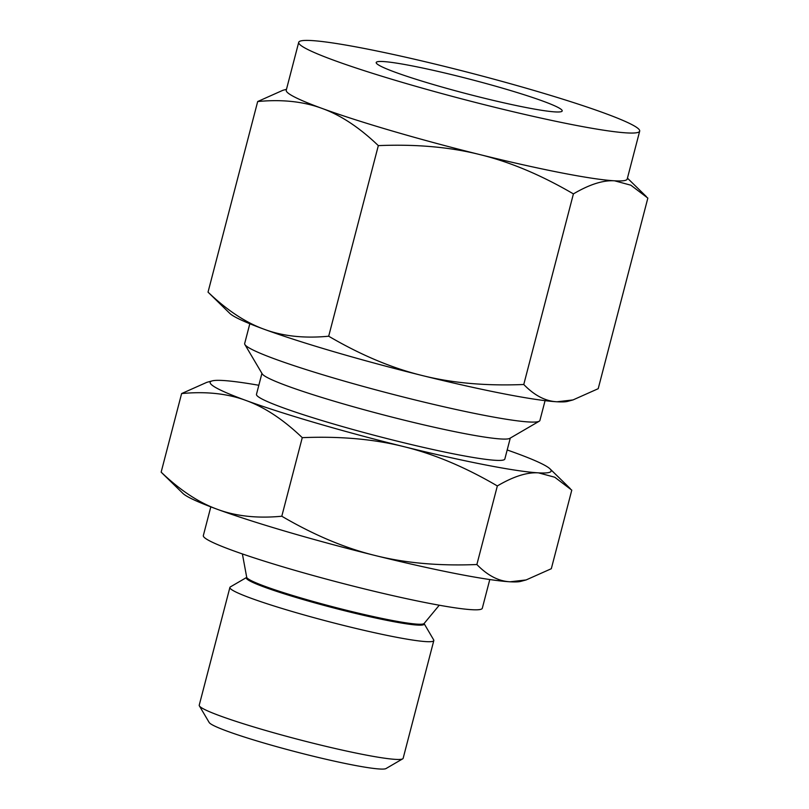 <?xml version="1.0" encoding="UTF-8"?>
<svg xmlns="http://www.w3.org/2000/svg" width="809" height="809" viewBox="0 0 809 809"><rect width="100%" height="100%" fill="white"/><g stroke="black" fill="none" stroke-linecap="round" stroke-linejoin="round"><path stroke-width="1.21" d="M162.589 473.589L161.153 472.143C180.063 490.254 198.852 502.662 217.52 509.367A176.17 13.642 -165.4 0 1 182.885 493.379L162.589 473.589M526.113 579.942L520.743 581.388A176.17 13.642 -165.4 0 1 510.135 581.792L526.113 579.942L551.313 568.717L571.781 490.143L554.762 477.229L538.511 472.861C527.104 472.112 513.371 476.471 497.343 485.946C465.114 467.076 433.917 453.97 403.752 446.619C373.788 439.095 339.962 436.102 302.263 437.659C283.342 419.547 264.553 407.139 245.896 400.435C227.369 393.548 205.951 391.263 181.61 393.568L161.153 472.143M181.61 393.568L206.811 382.344L212.18 380.887A176.17 13.642 14.6 0 0 245.896 400.435A176.17 13.642 14.6 0 0 316.188 423.036A176.17 13.642 14.6 0 0 403.752 446.619A176.17 13.642 14.6 0 0 538.511 472.861A176.17 13.642 14.6 0 0 550.049 468.896A176.17 13.642 14.6 0 0 515.414 452.909A176.17 13.642 14.6 0 0 507.192 449.976M489.789 579.537L482.306 608.257A144.144 11.164 -165.4 0 1 290.077 568.949A144.144 11.164 -165.4 0 1 203.332 535.588L210.815 506.869M510.135 581.792A176.17 13.642 -165.4 0 1 375.376 555.561A176.17 13.642 -165.4 0 1 287.812 531.978A176.17 13.642 -165.4 0 1 217.52 509.367C236.036 516.253 257.464 518.539 281.795 516.233C314.023 535.093 345.221 548.209 375.376 555.561C405.339 563.084 439.176 566.067 476.875 564.52C487.524 575.492 498.617 581.256 510.135 581.792M246.674 577.414L230.363 586.909A105.362 8.161 14.6 0 0 229.898 587.445A105.362 8.161 14.6 0 0 293.303 611.837A105.362 8.161 14.6 0 0 433.816 640.566A105.362 8.161 14.6 0 0 433.664 639.868L424.078 623.557L439.267 605.213M229.898 587.445L199.226 705.195A105.362 8.161 14.6 0 0 199.378 705.893A105.362 8.161 14.6 0 0 262.632 729.587A105.362 8.161 14.6 0 0 402.67 758.852A105.362 8.161 14.6 0 0 403.145 758.316L433.816 640.566M497.343 485.946L476.875 564.52M302.263 437.659L281.795 516.233M199.378 705.893L209.177 722.488A91.65 7.099 14.6 0 0 264.199 743.097A91.65 7.099 14.6 0 0 386.024 768.55L402.67 758.852M258.829 385.276A176.17 13.642 14.6 0 0 222.788 380.483A176.17 13.642 14.6 0 0 212.18 380.887M510.287 438.073L504.836 459.016A128.328 9.941 -165.4 0 1 333.692 424.027A128.328 9.941 -165.4 0 1 256.473 394.327L261.924 373.374M545.074 400.647L539.916 420.427A152.547 11.811 -165.4 0 1 539.239 421.206L509.822 438.347A128.328 9.941 -165.4 0 1 339.254 402.7A128.328 9.941 -165.4 0 1 262.207 373.849L244.884 344.533A152.547 11.811 -165.4 0 1 244.672 343.522L249.819 323.742M539.239 421.206A152.547 11.811 -165.4 0 1 336.473 378.834A152.547 11.811 -165.4 0 1 244.884 344.533M504.361 88.707A96.099 7.443 -165.4 0 1 562.194 110.954A96.099 7.443 -165.4 0 1 434.039 84.743A96.099 7.443 -165.4 0 1 376.205 62.505A96.099 7.443 -165.4 0 1 504.361 88.707M479.828 154.58C449.865 147.046 416.028 144.063 378.329 145.62C359.418 127.498 340.629 115.09 321.962 108.386A176.17 13.642 14.6 0 0 392.254 130.997A176.17 13.642 14.6 0 0 479.828 154.58A176.17 13.642 14.6 0 0 614.587 180.811C603.17 180.063 589.448 184.432 573.409 193.897C541.181 175.037 509.994 161.931 479.828 154.58M208.034 292.13C226.955 310.241 245.744 322.649 264.412 329.354C282.928 336.231 304.356 338.526 328.687 336.22C360.915 355.08 392.112 368.186 422.268 375.538A176.17 13.642 -165.4 0 1 334.704 351.955A176.17 13.642 -165.4 0 1 264.412 329.354A176.17 13.642 -165.4 0 1 229.766 313.366L208.034 292.13L257.687 101.529L282.887 90.295L286.477 89.334M422.268 375.538C452.231 383.072 486.067 386.055 523.767 384.497C534.415 395.48 545.509 401.244 557.027 401.78A176.17 13.642 -165.4 0 1 422.268 375.538M328.687 336.22L378.329 145.62M523.767 384.497L573.409 193.897M533.667 90.365A176.17 13.642 -165.4 0 1 639.686 131.139A176.17 13.642 -165.4 0 1 404.733 83.094A176.17 13.642 -165.4 0 1 298.713 42.321A176.17 13.642 -165.4 0 1 533.667 90.365M573.005 399.929L567.635 401.375A176.17 13.642 -165.4 0 1 557.027 401.78L573.005 399.929L598.205 388.694L647.847 198.094L630.828 185.19L614.587 180.811A176.17 13.642 14.6 0 0 627.208 179.042L639.686 131.139M298.713 42.321L286.244 90.224A176.17 13.642 14.6 0 0 321.962 108.386C303.446 101.509 282.017 99.224 257.687 101.529M242.387 553.932L246.705 577.272A91.72 7.109 14.6 0 0 301.909 598.235A91.72 7.109 14.6 0 0 424.108 623.486M246.735 577.373L246.654 577.434A91.882 7.119 14.6 0 0 301.615 599.105A91.882 7.119 14.6 0 0 424.068 623.628L424.027 623.557M550.049 468.896L570.335 488.697M627.44 178.142L646.411 196.658"/></g></svg>
